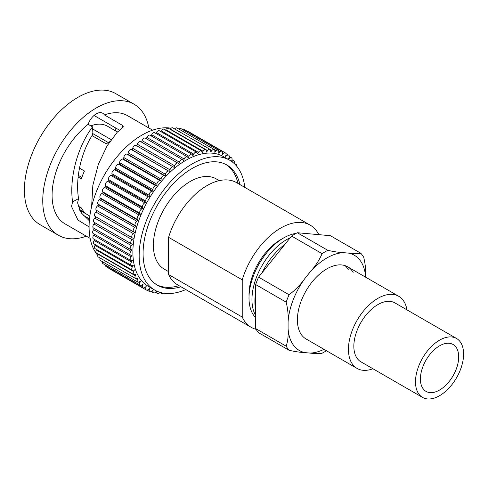 <?xml version="1.0" encoding="UTF-8"?>
<svg xmlns="http://www.w3.org/2000/svg" width="488" height="488" viewBox="0 0 488 488"><rect width="100%" height="100%" fill="white"/><g stroke="black" fill="none" stroke-linecap="round" stroke-linejoin="round"><path stroke-width="0.73" d="M372.911 368.751A41.651 24.046 -60 0 1 357.076 368.422A41.651 24.046 -60 0 1 348.45 349.359A41.651 24.046 -60 0 1 366.628 307.44A41.651 24.046 -60 0 1 398.726 296.283A41.651 24.046 -60 0 1 406.925 309.837M420.406 378.999A27.072 15.628 120 0 0 426.012 391.388A27.072 15.628 120 0 0 446.874 384.141A27.072 15.628 120 0 0 458.69 356.893A27.072 15.628 120 0 0 453.084 344.504A27.072 15.628 120 0 0 432.222 351.756A27.072 15.628 120 0 0 420.406 378.999M456.555 338.489L394.908 302.896A34.014 19.636 120 0 0 368.696 312.009A34.014 19.636 120 0 0 353.849 346.242A34.014 19.636 120 0 0 360.894 361.809L422.541 397.403A34.014 19.636 120 0 0 448.753 388.289A34.014 19.636 120 0 0 463.6 354.062A34.014 19.636 120 0 0 456.555 338.489A34.014 19.636 120 0 0 430.343 347.602A34.014 19.636 120 0 0 415.495 381.829A34.014 19.636 120 0 0 422.541 397.403M79.093 209.2L84.442 212.286A43.316 25.01 -60 0 1 81.398 207.955L77.976 205.979M108.275 142.539L92.159 133.236M81.862 177.449L78.33 175.412M90.841 125.873A43.316 25.01 -60 0 1 107.409 126.172L117.437 131.961M111.148 139.641L92.25 128.728M92.049 135.64L106.274 143.85A43.316 25.01 -60 0 1 109.727 141.685M78.153 176.979L81.398 178.852A43.316 25.01 -60 0 1 84.442 171.007L79.483 168.146M114.948 127.539A53.863 31.098 -60 0 1 115.571 130.882M94.038 115.467L119.81 130.345M89.341 220.741L81.24 212.89L77.604 202.959L78.562 198.616L72.578 201.879C68.851 175.808 78.983 144.564 92.561 126.868L92.104 132.547L92.452 134.999C82.112 150.798 74.981 176.711 78.562 198.616M82.936 215.062L89.517 218.856M123.171 128.088L122.256 125.233L123.366 126.209L119.883 130.308L117.492 131.9L107.049 145.924L98.356 164.304L92.848 185.269L91.61 206.729M82.008 211.536A12.914 7.454 -60 0 1 81.032 212.591M86.364 236.174A75.664 43.682 -60 0 1 58.426 235.277L40.071 224.675A75.664 43.682 -60 0 1 24.4 190.039A75.664 43.682 -60 0 1 57.425 113.893A75.664 43.682 -60 0 1 115.729 93.623L134.09 104.225A75.664 43.682 -60 0 1 148.834 127.966M89.091 226.896L77.958 220.076L71.522 206.473L72.578 201.879M90.146 238.357L65.02 223.852A62.476 36.069 -60 0 1 52.082 195.255A62.476 36.069 -60 0 1 88.127 124.306L92.561 126.868M122.256 125.233L104.389 114.918A62.476 36.069 -60 0 1 127.496 115.644L152.616 130.15M58.426 235.277A75.664 43.682 -60 0 1 42.755 200.635A75.664 43.682 -60 0 1 75.786 124.495A75.664 43.682 -60 0 1 134.09 104.225M104.389 114.918A12.914 7.454 120 0 0 102.712 113.228A12.914 7.454 120 0 0 88.127 124.306M97.71 255.303A74.969 43.286 -60 0 1 89.091 226.822A74.969 43.286 -60 0 1 116.864 156.959A74.969 43.286 -60 0 1 171.075 128.228M151.17 135.902L151.677 134.761A2.775 1.604 -60 0 1 154.678 132.73L191.979 154.263A2.775 1.604 -60 0 1 192.37 154.684L192.919 155.727L193.754 154.098A2.775 1.604 -60 0 1 196.652 152.28A2.775 1.604 -60 0 1 197.103 152.842L197.549 154.001L198.47 152.402A2.775 1.604 -60 0 1 201.245 150.804A2.775 1.604 -60 0 1 201.757 151.524L202.093 152.781L203.087 151.237A2.775 1.604 -60 0 1 205.741 149.846A2.775 1.604 -60 0 1 206.284 150.737L206.509 152.085L207.577 150.609A2.775 1.604 -60 0 1 210.09 149.413A2.775 1.604 -60 0 1 210.657 150.493L210.773 151.921L211.902 150.517A2.775 1.604 -60 0 1 214.269 149.511A2.775 1.604 -60 0 1 214.842 150.786L214.842 152.286L216.025 150.969A2.775 1.604 -60 0 1 218.24 150.139A2.775 1.604 -60 0 1 218.819 151.414A2.775 1.604 -60 0 1 218.807 151.615L218.697 153.177L219.917 151.957A2.775 1.604 -60 0 1 221.979 151.292A2.775 1.604 -60 0 1 222.552 152.567A2.775 1.604 -60 0 1 222.522 152.976L222.296 154.586L223.553 153.47A2.775 1.604 -60 0 1 225.45 152.964A2.775 1.604 -60 0 1 226.029 154.232A2.775 1.604 -60 0 1 225.962 154.861L225.621 156.508L226.902 155.507A2.775 1.604 -60 0 1 228.634 155.135A2.775 1.604 -60 0 1 229.207 156.41A2.775 1.604 -60 0 1 229.092 157.252L228.646 158.923L229.939 158.039A2.775 1.604 -60 0 1 231.501 157.795A2.775 1.604 -60 0 1 232.075 159.07A2.775 1.604 -60 0 1 231.891 160.131L231.489 161.369M155.983 133.48L156.453 132.559A2.775 1.604 -60 0 1 159.344 130.741L196.652 152.28M160.766 131.565L161.168 130.869A2.775 1.604 -60 0 1 163.944 129.265L201.245 150.804M165.493 130.156L165.786 129.704A2.775 1.604 -60 0 1 168.433 128.307L205.741 149.846M170.123 129.283L170.275 129.076A2.775 1.604 -60 0 1 172.789 127.874L210.09 149.413M174.631 128.942A2.775 1.604 -60 0 1 176.967 127.972L214.269 149.511M178.998 129.149A2.775 1.604 -60 0 1 180.938 128.606L218.24 150.139M183.232 129.93A2.775 1.604 -60 0 1 184.678 129.759L221.979 151.292M187.386 131.321A2.775 1.604 -60 0 1 188.148 131.424L225.45 152.964M156.611 291.049L155.745 292.019A2.775 1.604 -60 0 1 153.531 292.849A2.775 1.604 -60 0 1 152.964 291.379L153.073 289.811L151.853 291.031A2.775 1.604 -60 0 1 149.792 291.696A2.775 1.604 -60 0 1 149.249 290.012L149.474 288.402L148.218 289.518A2.775 1.604 -60 0 1 146.321 290.024L109.013 268.491A2.775 1.604 -60 0 1 108.543 267.881M146.321 290.024A2.775 1.604 -60 0 1 145.808 288.127L146.15 286.48L144.863 287.487A2.775 1.604 -60 0 1 143.137 287.853L105.835 266.314A2.775 1.604 -60 0 1 105.262 264.978M143.137 287.853A2.775 1.604 -60 0 1 142.679 285.736L143.124 284.071L141.831 284.949A2.775 1.604 -60 0 1 140.269 285.193L102.968 263.654A2.775 1.604 -60 0 1 102.468 261.702M140.269 285.193A2.775 1.604 -60 0 1 139.879 282.857L140.428 281.179L139.129 281.93A2.775 1.604 -60 0 1 137.738 282.07L100.436 260.531A2.775 1.604 -60 0 1 100.101 258.024M137.738 282.07A2.775 1.604 -60 0 1 137.427 279.508L138.08 277.837L136.78 278.453A2.775 1.604 -60 0 1 135.566 278.502L98.259 256.962A2.775 1.604 -60 0 1 98.039 254.187L98.143 253.949M135.566 278.502A2.775 1.604 -60 0 1 135.341 275.72L136.091 274.061L134.81 274.537A2.775 1.604 -60 0 1 133.761 274.512L96.459 252.979A2.775 1.604 -60 0 1 96.343 249.984L96.587 249.502M133.761 274.512A2.775 1.604 -60 0 1 133.645 271.523L134.481 269.888L133.224 270.224A2.775 1.604 -60 0 1 132.346 270.145L95.038 248.606A2.775 1.604 -60 0 1 95.038 245.403L95.441 244.708M132.346 270.145A2.775 1.604 -60 0 1 132.346 266.936L133.267 265.344L132.041 265.539A2.775 1.604 -60 0 1 131.327 265.423L94.019 243.884A2.775 1.604 -60 0 1 94.147 240.474L94.709 239.602M131.327 265.423A2.775 1.604 -60 0 1 131.449 262.013L132.449 260.47L131.266 260.513A2.775 1.604 -60 0 1 130.711 260.385L93.409 238.852A2.775 1.604 -60 0 1 93.672 235.24L94.397 234.228M130.711 260.385A2.775 1.604 -60 0 1 130.973 256.773L132.041 255.297L130.912 255.2A2.775 1.604 -60 0 1 130.503 255.071L93.202 233.532A2.775 1.604 -60 0 1 93.611 229.732L94.507 228.616M93.672 228.085A2.775 1.604 -60 0 1 93.409 227.981A2.775 1.604 -60 0 1 93.964 224.004L95.026 222.815M94.147 222.296A2.775 1.604 -60 0 1 94.019 222.235A2.775 1.604 -60 0 1 94.739 218.087L95.959 216.867L132.346 237.876A2.775 1.604 -60 0 1 133.224 233.569L134.481 232.459L96.343 210.255A2.775 1.604 -60 0 1 97.502 205.893L98.783 204.893L98.039 204.088A2.775 1.604 -60 0 1 99.479 199.702L100.772 198.823L100.125 197.896A2.775 1.604 -60 0 1 101.821 193.516L103.127 192.76L102.572 191.717A2.775 1.604 -60 0 1 104.523 187.374L105.823 186.758L105.377 185.605A2.775 1.604 -60 0 1 107.561 181.335L108.842 180.853L108.507 179.596A2.775 1.604 -60 0 1 110.91 175.43L112.167 175.094L111.941 173.746A2.775 1.604 -60 0 1 114.546 169.72L115.772 169.525L115.656 168.092A2.775 1.604 -60 0 1 118.444 164.236L119.621 164.188L119.621 162.687A2.775 1.604 -60 0 1 122.567 159.021L123.696 159.125L123.806 157.557A2.775 1.604 -60 0 1 126.892 154.123L127.954 154.367L128.179 152.756A2.775 1.604 -60 0 1 131.376 149.566L132.376 149.956L132.712 148.315A2.775 1.604 -60 0 1 135.993 145.4L174.222 167.469L174.667 165.798A2.775 1.604 -60 0 1 177.9 163.108A2.775 1.604 -60 0 1 178.016 163.187L178.852 163.852L179.401 162.175A2.775 1.604 -60 0 1 182.567 159.698A2.775 1.604 -60 0 1 182.786 159.875L183.537 160.674L184.183 158.996A2.775 1.604 -60 0 1 187.276 156.746A2.775 1.604 -60 0 1 187.587 157.032L188.234 157.959L188.984 156.3A2.775 1.604 -60 0 1 191.979 154.263M95.038 216.336L132.346 237.876L95.038 216.336A2.775 1.604 -60 0 1 95.922 212.036L97.179 210.92M136.915 145.93L137.36 144.265A2.775 1.604 -60 0 1 140.593 141.569A2.775 1.604 -60 0 1 140.709 141.648M141.599 142.148L142.093 140.636A2.775 1.604 -60 0 1 145.265 138.165L182.567 159.698M146.363 138.799L146.882 137.463A2.775 1.604 -60 0 1 149.969 135.207L187.276 156.746M134.481 232.459L133.645 231.788A2.775 1.604 -60 0 1 134.81 227.426L136.091 226.426L135.341 225.627A2.775 1.604 -60 0 1 136.78 221.241L138.08 220.356L137.427 219.435A2.775 1.604 -60 0 1 139.129 215.049L140.428 214.299L139.879 213.256A2.775 1.604 -60 0 1 141.831 208.913L143.124 208.297L142.679 207.138A2.775 1.604 -60 0 1 144.863 202.868L146.15 202.392L145.808 201.135A2.775 1.604 -60 0 1 148.218 196.969L149.474 196.633L149.249 195.285A2.775 1.604 -60 0 1 151.853 191.253L153.073 191.064L152.964 189.631A2.775 1.604 -60 0 1 155.745 185.769L156.929 185.727L156.929 184.22A2.775 1.604 -60 0 1 159.869 180.56L160.997 180.658L161.113 179.096A2.775 1.604 -60 0 1 164.194 175.656L165.261 175.906L165.487 174.295A2.775 1.604 -60 0 1 168.683 171.105L132.376 149.956M169.678 171.495L170.013 169.848A2.775 1.604 -60 0 1 173.301 166.939M138.08 220.356L100.772 198.823M140.428 214.299L103.127 192.76M156.929 185.727L119.621 164.188M153.073 191.064L115.772 169.525M130.503 255.071A2.775 1.604 -60 0 1 130.912 251.271L132.041 249.868L130.973 249.624A2.775 1.604 -60 0 1 130.711 249.52A2.775 1.604 -60 0 1 131.266 245.537L132.449 244.226L131.449 243.835A2.775 1.604 -60 0 1 131.327 243.774A2.775 1.604 -60 0 1 132.041 239.626L133.267 238.406M146.15 202.392L108.842 180.853M165.261 175.906L127.954 154.367M149.474 196.633L112.167 175.094M136.091 226.426L98.783 204.893M159.972 292.342L159.869 292.471A2.775 1.604 -60 0 1 157.502 293.477A2.775 1.604 -60 0 1 156.929 292.208L156.929 291.196M231.769 161.565L232.642 161.058A2.775 1.604 -60 0 1 234.033 160.924A2.775 1.604 -60 0 1 234.606 162.193A2.775 1.604 -60 0 1 234.344 163.48L234.283 163.632M160.997 180.658L123.696 159.125M143.124 208.297L105.823 186.758M163.474 293.154A2.775 1.604 -60 0 1 161.68 293.575A2.775 1.604 -60 0 1 161.131 292.666M235.143 164.474A2.775 1.604 -60 0 1 236.204 164.493A2.775 1.604 -60 0 1 236.784 165.761A2.775 1.604 -60 0 1 236.741 166.256M229.653 160.198L223.37 156.569A74.969 43.286 120 0 0 165.597 176.656A74.969 43.286 120 0 0 132.876 252.101A74.969 43.286 120 0 0 148.401 286.419L154.684 290.049A74.969 43.286 -60 0 1 139.159 255.724A74.969 43.286 -60 0 1 171.88 180.279A74.969 43.286 -60 0 1 229.653 160.198A74.969 43.286 -60 0 1 244.793 187.374M185.794 289.573A74.969 43.286 -60 0 1 154.684 290.049M239.95 184.58A69.412 40.077 120 0 0 226.877 165.005A69.412 40.077 120 0 0 173.386 183.604A69.412 40.077 120 0 0 143.082 253.461A69.412 40.077 120 0 0 157.459 285.236A69.412 40.077 120 0 0 180.95 286.773M237.991 183.445A69.412 40.077 120 0 0 225.877 164.462M156.495 284.644A69.412 40.077 120 0 0 178.986 285.645M255.681 309.368A49.007 28.292 -60 0 1 255.681 292.428M262.147 272.67A49.007 28.292 -60 0 1 284.882 244.39M255.681 315.559A49.007 28.292 -60 0 1 286.602 239.632A49.007 28.292 -60 0 1 290.201 237.766M255.681 317.706A49.007 28.292 -60 0 1 252.76 277.666A49.007 28.292 -60 0 1 283.662 237.93A49.007 28.292 -60 0 1 295.996 233.429M282.156 238.839A44.841 25.888 120 0 0 280.716 239.632A44.841 25.888 120 0 0 249.039 296.192M318.835 234.655A59.005 34.062 120 0 0 310.216 225.145A59.005 34.062 120 0 0 242.231 279.85L242.231 317.072A59.005 34.062 120 0 0 251.216 327.344A59.005 34.062 120 0 0 256.145 329.363M242.231 279.85L168.61 237.339L168.61 274.567L242.231 317.072M168.61 274.567A59.005 34.062 120 0 0 177.589 284.833L251.216 327.344M310.216 225.145L236.589 182.64A59.005 34.062 120 0 0 168.61 237.339M168.61 271.633L164.175 269.077A52.063 30.055 -60 0 1 156.197 227.359A52.063 30.055 -60 0 1 190.204 181.481A52.063 30.055 -60 0 1 216.233 178.901L219.234 180.633M255.681 328.576A61.104 35.282 120 0 0 258.561 332.676L289.067 350.286A61.104 35.282 -60 0 1 286.188 346.187L255.681 328.576L255.681 284.553L286.188 302.163A61.104 35.282 -60 0 1 289.067 294.746L258.561 277.135A61.104 35.282 120 0 0 255.681 284.553M286.188 346.187C287.859 341.124 288.487 335.268 288.079 328.625A54.992 31.75 120 0 0 304.951 352.629C300.553 352.434 295.258 351.653 289.067 350.286M365.628 277.178L365.628 277.141A54.992 31.75 120 0 0 348.755 253.138C353.977 253.803 358.015 253.858 360.858 253.296L330.358 235.686L297.338 232.733A61.104 35.282 120 0 0 291.58 236.058L258.561 277.135M304.951 352.629L309.978 353.074C315.199 353.745 319.231 353.794 322.086 353.233L326.509 350.774M286.188 302.163C287.859 309.166 288.487 315.748 288.079 321.915L288.079 328.625M357.076 368.422L306.031 338.953A41.651 24.046 -60 0 1 297.406 319.884A41.651 24.046 -60 0 1 315.584 277.971A41.651 24.046 -60 0 1 347.676 266.814A41.651 24.046 -60 0 1 353.141 272.371M348.755 253.138L343.723 252.686A54.992 31.75 120 0 0 309.978 272.17L304.951 278.428C300.559 284.644 295.264 290.086 289.067 294.746M291.58 236.058L322.086 253.668A61.104 35.282 -60 0 1 327.838 250.344L297.338 232.733M309.978 272.17C315.199 266.424 319.237 260.256 322.086 253.668M360.858 253.296A61.104 35.282 -60 0 1 363.737 257.389C365.408 264.386 366.043 270.968 365.628 277.141M327.838 250.344C334.036 251.716 339.331 252.497 343.723 252.686M345.077 265.649A41.651 24.046 -60 0 1 348.231 269.535M132.712 148.315L170.013 169.848M100.125 197.896L137.427 219.435M96.343 210.255L133.645 231.788M98.039 254.187L135.341 275.72M229.018 157.508L229.939 158.039M161.168 130.869L198.47 152.402M146.882 137.463L184.183 158.996M101.821 193.516L139.129 215.049M95.038 245.403L132.346 266.936M135.865 278.611L137.427 279.508M170.275 129.076L207.577 150.609M123.806 157.557L161.113 179.096M126.892 154.123L164.194 175.656M118.444 164.236L155.745 185.769M105.377 185.605L142.679 207.138M107.561 181.335L144.863 202.868M138.635 282.143L139.879 282.857M218.813 151.317L219.917 151.957M151.677 134.761L188.984 156.3M115.656 168.092L152.964 189.631M111.941 173.746L149.249 195.285M114.546 169.72L151.853 191.253M94.739 218.087L132.041 239.626M222.534 152.884L223.553 153.47M128.179 152.756L165.487 174.295M131.376 149.566L168.683 171.105M98.039 204.088L135.341 225.627M99.479 199.702L136.78 221.241M210.34 149.621L211.902 150.517M137.36 144.265L174.667 165.798M119.621 162.687L156.929 184.22M110.91 175.43L148.218 196.969M97.502 205.893L134.81 227.426M141.575 285.102L142.679 285.736M156.038 291.696L156.929 292.208M102.572 191.717L139.879 213.256M93.964 224.004L131.266 245.537M148.285 289.457L149.249 290.012M152.042 290.842L152.964 291.379M165.786 129.704L203.087 151.237M231.757 160.546L232.642 161.058M156.453 132.559L193.754 154.098M93.611 229.732L130.912 251.271M96.343 249.984L133.645 271.523M122.567 159.021L159.869 180.56M104.523 187.374L141.831 208.913M225.944 154.952L226.902 155.507M95.922 212.036L133.224 233.569M94.147 240.474L131.449 262.013M142.093 140.636L179.401 162.175M108.507 179.596L145.808 201.135M144.79 287.542L145.808 288.127M214.781 150.255L216.025 150.969M93.672 235.24L130.973 256.773M309.978 353.074A54.992 31.75 120 0 0 323.983 349.316M288.079 321.915A54.992 31.75 -60 0 1 304.951 278.428M347.676 266.814L398.726 296.283M79.544 210.114L89.853 216.068M229.207 156.471L231.501 157.795M140.593 141.569L177.9 163.108M155.465 292.306L157.502 293.477M93.409 227.981L130.711 249.52M151.237 291.525L153.531 292.849M231.995 159.747L234.033 160.924M225.926 153.574L228.634 155.135M159.838 292.513L161.68 293.575M234.362 163.425L236.204 164.493M147.083 290.128L149.792 291.696M94.019 222.235L131.327 243.774"/></g></svg>
